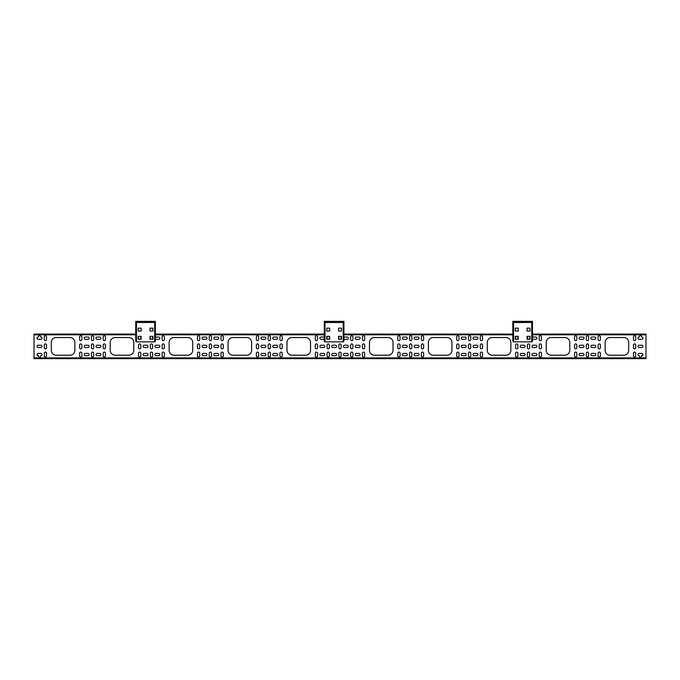 <?xml version="1.0" encoding="UTF-8"?>
<svg xmlns="http://www.w3.org/2000/svg" width="680" height="680" viewBox="0 0 680 680"><rect width="100%" height="100%" fill="white"/><g stroke="black" fill="none" stroke-linecap="round" stroke-linejoin="round"><path stroke-width="1.02" d="M151.462 321.359L152.609 321.359L151.462 321.359M139.68 321.359L138.533 321.359L139.68 321.359M154.666 341.844L136.468 341.844L136.468 322.499L154.666 322.499L154.666 341.844L155.388 340.867L155.388 322.499L135.745 322.499L135.745 340.867L136.144 322.499M152.932 331.075L149.991 331.075L149.991 328.134L152.932 328.134L152.932 331.075M141.151 331.075L138.202 331.075L138.202 328.134L141.151 328.134L141.151 331.075M152.932 339.26L149.991 339.26L149.991 336.32L152.932 336.32L152.932 339.26M141.151 339.26L138.202 339.26L138.202 336.32L141.151 336.32L141.151 339.26M135.745 322.175L155.388 322.175L155.388 321.359L135.745 321.359L135.745 322.175M155.388 340.867L154.998 341.844M154.998 322.499L154.998 340.867M136.144 340.867L136.468 341.844M136.144 341.844L135.745 340.867M340 321.359L341.148 321.359L340 321.359M328.219 321.359L327.072 321.359L328.219 321.359M343.204 341.844L325.006 341.844L325.006 322.499L343.204 322.499L343.204 341.844L343.927 340.867L343.927 322.499L324.292 322.499L324.292 340.867L324.683 322.499M341.471 331.075L338.529 331.075L338.529 328.134L341.471 328.134L341.471 331.075M329.69 331.075L326.74 331.075L326.74 328.134L329.69 328.134L329.69 331.075M341.471 339.26L338.529 339.26L338.529 336.32L341.471 336.32L341.471 339.26M329.69 339.26L326.74 339.26L326.74 336.32L329.69 336.32L329.69 339.26M324.292 322.175L343.927 322.175L343.927 321.359L324.292 321.359L324.292 322.175M343.927 340.867L343.536 341.844M343.536 322.499L343.536 340.867M324.683 340.867L325.006 341.844M324.683 341.844L324.292 340.867M528.538 321.359L529.686 321.359L528.538 321.359M516.758 321.359L515.61 321.359M531.743 341.844L513.544 341.844L513.544 322.499L531.743 322.499L531.743 341.844L532.465 340.867L532.465 322.499L512.831 322.499L512.831 340.867L513.221 322.499M530.009 331.075L527.068 331.075L527.068 328.134L530.009 328.134L530.009 331.075M518.228 331.075L515.279 331.075L515.279 328.134L518.228 328.134L518.228 331.075M530.009 339.26L527.068 339.26L527.068 336.32L530.009 336.32L530.009 339.26M518.228 339.26L515.279 339.26L515.279 336.32L518.228 336.32L518.228 339.26M512.831 322.175L532.465 322.175L532.465 321.359L512.831 321.359L512.831 322.175M532.465 340.867L532.075 341.844M532.075 322.499L532.075 340.867M513.221 340.867L513.544 341.844M513.221 341.844L512.831 340.867M641.792 337.042A1.147 1.147 0 0 1 642.94 338.19A1.147 1.147 0 0 1 641.792 339.328L639.174 339.328A1.147 1.147 0 0 1 638.027 338.19A1.147 1.147 0 0 1 639.174 337.042L639.37 337.042A1.147 1.147 0 0 1 640.483 335.631A1.147 1.147 0 0 1 641.597 337.042L641.792 337.042M641.792 345.219A1.147 1.147 0 0 1 642.94 346.366A1.147 1.147 0 0 1 641.792 347.514L639.174 347.514A1.147 1.147 0 0 1 638.027 346.366A1.147 1.147 0 0 1 639.174 345.219L641.792 345.219M641.792 353.404A1.147 1.147 0 0 1 642.94 354.552A1.147 1.147 0 0 1 641.792 355.7L641.597 355.7A1.147 1.147 0 0 1 640.483 357.102A1.147 1.147 0 0 1 639.37 355.7L639.174 355.7A1.147 1.147 0 0 1 638.027 354.552A1.147 1.147 0 0 1 639.174 353.404L641.792 353.404M38.369 336.778A1.147 1.147 0 0 0 38.403 337.042L38.208 337.042A1.147 1.147 0 0 0 37.06 338.19A1.147 1.147 0 0 0 38.208 339.328L40.825 339.328A1.147 1.147 0 0 0 41.973 338.19A1.147 1.147 0 0 0 40.825 337.042L40.63 337.042A1.147 1.147 0 0 0 39.517 335.631A1.147 1.147 0 0 0 38.369 336.778M41.973 346.366A1.147 1.147 0 0 0 40.825 345.219L38.208 345.219A1.147 1.147 0 0 0 37.06 346.366A1.147 1.147 0 0 0 38.208 347.514L40.825 347.514A1.147 1.147 0 0 0 41.973 346.366M38.369 355.963A1.147 1.147 0 0 0 39.517 357.102A1.147 1.147 0 0 0 40.63 355.7L40.825 355.7A1.147 1.147 0 0 0 41.973 354.552A1.147 1.147 0 0 0 40.825 353.404L38.208 353.404A1.147 1.147 0 0 0 37.06 354.552A1.147 1.147 0 0 0 38.208 355.7L38.403 355.7A1.147 1.147 0 0 0 38.369 355.963M582.879 353.404A1.147 1.147 0 0 1 584.018 354.552A1.147 1.147 0 0 1 582.879 355.7L580.252 355.7A1.147 1.147 0 0 1 579.113 354.552A1.147 1.147 0 0 1 580.252 353.404L582.879 353.404M532.465 337.246A1.147 1.147 0 0 1 533.12 337.042L535.738 337.042A1.147 1.147 0 0 1 536.885 338.19A1.147 1.147 0 0 1 535.738 339.328L533.12 339.328A1.147 1.147 0 0 1 532.465 339.125M535.738 345.219A1.147 1.147 0 0 1 536.885 346.366A1.147 1.147 0 0 1 535.738 347.514L533.12 347.514A1.147 1.147 0 0 1 531.972 346.366A1.147 1.147 0 0 1 533.12 345.219L535.738 345.219M535.738 353.404A1.147 1.147 0 0 1 536.885 354.552A1.147 1.147 0 0 1 535.738 355.7L533.12 355.7A1.147 1.147 0 0 1 531.972 354.552A1.147 1.147 0 0 1 533.12 353.404L535.738 353.404M582.879 345.219A1.147 1.147 0 0 1 584.018 346.366A1.147 1.147 0 0 1 582.879 347.514L580.252 347.514A1.147 1.147 0 0 1 579.113 346.366A1.147 1.147 0 0 1 580.252 345.219L582.879 345.219M582.879 337.042A1.147 1.147 0 0 1 584.018 338.19A1.147 1.147 0 0 1 582.879 339.328L580.252 339.328A1.147 1.147 0 0 1 579.113 338.19A1.147 1.147 0 0 1 580.252 337.042L582.879 337.042M594.66 353.404A1.147 1.147 0 0 1 595.808 354.552A1.147 1.147 0 0 1 594.66 355.7L592.042 355.7A1.147 1.147 0 0 1 590.894 354.552A1.147 1.147 0 0 1 592.042 353.404L594.66 353.404M594.66 345.219A1.147 1.147 0 0 1 595.808 346.366A1.147 1.147 0 0 1 594.66 347.514L592.042 347.514A1.147 1.147 0 0 1 590.894 346.366A1.147 1.147 0 0 1 592.042 345.219L594.66 345.219M465.035 345.219A1.147 1.147 0 0 1 466.183 346.366A1.147 1.147 0 0 1 465.035 347.514L462.417 347.514A1.147 1.147 0 0 1 461.278 346.366A1.147 1.147 0 0 1 462.417 345.219L465.035 345.219M465.035 337.042A1.147 1.147 0 0 1 466.183 338.19A1.147 1.147 0 0 1 465.035 339.328L462.417 339.328A1.147 1.147 0 0 1 461.278 338.19A1.147 1.147 0 0 1 462.417 337.042L465.035 337.042M476.825 353.404A1.147 1.147 0 0 1 477.963 354.552A1.147 1.147 0 0 1 476.825 355.7L474.206 355.7A1.147 1.147 0 0 1 473.059 354.552A1.147 1.147 0 0 1 474.206 353.404L476.825 353.404M476.825 345.219A1.147 1.147 0 0 1 477.963 346.366A1.147 1.147 0 0 1 476.825 347.514L474.206 347.514A1.147 1.147 0 0 1 473.059 346.366A1.147 1.147 0 0 1 474.206 345.219L476.825 345.219M523.957 345.219A1.147 1.147 0 0 1 525.104 346.366A1.147 1.147 0 0 1 523.957 347.514L521.339 347.514A1.147 1.147 0 0 1 520.192 346.366A1.147 1.147 0 0 1 521.339 345.219L523.957 345.219M523.957 353.404A1.147 1.147 0 0 1 525.104 354.552A1.147 1.147 0 0 1 523.957 355.7L521.339 355.7A1.147 1.147 0 0 1 520.192 354.552A1.147 1.147 0 0 1 521.339 353.404L523.957 353.404M476.825 337.042A1.147 1.147 0 0 1 477.963 338.19A1.147 1.147 0 0 1 476.825 339.328L474.206 339.328A1.147 1.147 0 0 1 473.059 338.19A1.147 1.147 0 0 1 474.206 337.042L476.825 337.042M358.989 345.219A1.147 1.147 0 0 1 360.128 346.366A1.147 1.147 0 0 1 358.989 347.514L356.363 347.514A1.147 1.147 0 0 1 355.224 346.366A1.147 1.147 0 0 1 356.363 345.219L358.989 345.219M358.989 353.404A1.147 1.147 0 0 1 360.128 354.552A1.147 1.147 0 0 1 358.989 355.7L356.363 355.7A1.147 1.147 0 0 1 355.224 354.552A1.147 1.147 0 0 1 356.363 353.404L358.989 353.404M343.927 337.246A1.147 1.147 0 0 1 344.582 337.042L347.2 337.042A1.147 1.147 0 0 1 348.347 338.19A1.147 1.147 0 0 1 347.2 339.328L344.582 339.328A1.147 1.147 0 0 1 343.927 339.125M347.2 345.219A1.147 1.147 0 0 1 348.347 346.366A1.147 1.147 0 0 1 347.2 347.514L344.582 347.514A1.147 1.147 0 0 1 343.434 346.366A1.147 1.147 0 0 1 344.582 345.219L347.2 345.219M347.2 353.404A1.147 1.147 0 0 1 348.347 354.552A1.147 1.147 0 0 1 347.2 355.7L344.582 355.7A1.147 1.147 0 0 1 343.434 354.552A1.147 1.147 0 0 1 344.582 353.404L347.2 353.404M406.122 337.042A1.147 1.147 0 0 1 407.269 338.19A1.147 1.147 0 0 1 406.122 339.328L403.503 339.328A1.147 1.147 0 0 1 402.356 338.19A1.147 1.147 0 0 1 403.503 337.042L406.122 337.042M406.122 345.219A1.147 1.147 0 0 1 407.269 346.366A1.147 1.147 0 0 1 406.122 347.514L403.503 347.514A1.147 1.147 0 0 1 402.356 346.366A1.147 1.147 0 0 1 403.503 345.219L406.122 345.219M406.122 353.404A1.147 1.147 0 0 1 407.269 354.552A1.147 1.147 0 0 1 406.122 355.7L403.503 355.7A1.147 1.147 0 0 1 402.356 354.552A1.147 1.147 0 0 1 403.503 353.404L406.122 353.404M358.989 337.042A1.147 1.147 0 0 1 360.128 338.19A1.147 1.147 0 0 1 358.989 339.328L356.363 339.328A1.147 1.147 0 0 1 355.224 338.19A1.147 1.147 0 0 1 356.363 337.042L358.989 337.042M465.035 353.404A1.147 1.147 0 0 1 466.183 354.552A1.147 1.147 0 0 1 465.035 355.7L462.417 355.7A1.147 1.147 0 0 1 461.278 354.552A1.147 1.147 0 0 1 462.417 353.404L465.035 353.404M417.902 337.042A1.147 1.147 0 0 1 419.05 338.19A1.147 1.147 0 0 1 417.902 339.328L415.284 339.328A1.147 1.147 0 0 1 414.137 338.19A1.147 1.147 0 0 1 415.284 337.042L417.902 337.042M417.902 345.219A1.147 1.147 0 0 1 419.05 346.366A1.147 1.147 0 0 1 417.902 347.514L415.284 347.514A1.147 1.147 0 0 1 414.137 346.366A1.147 1.147 0 0 1 415.284 345.219L417.902 345.219M417.902 353.404A1.147 1.147 0 0 1 419.05 354.552A1.147 1.147 0 0 1 417.902 355.7L415.284 355.7A1.147 1.147 0 0 1 414.137 354.552A1.147 1.147 0 0 1 415.284 353.404L417.902 353.404M594.66 337.042A1.147 1.147 0 0 1 595.808 338.19A1.147 1.147 0 0 1 594.66 339.328L592.042 339.328A1.147 1.147 0 0 1 590.894 338.19A1.147 1.147 0 0 1 592.042 337.042L594.66 337.042M148.028 354.552A1.147 1.147 0 0 0 146.88 353.404L144.262 353.404A1.147 1.147 0 0 0 143.114 354.552A1.147 1.147 0 0 0 144.262 355.7L146.88 355.7A1.147 1.147 0 0 0 148.028 354.552M155.388 339.125A1.147 1.147 0 0 0 156.043 339.328L158.661 339.328A1.147 1.147 0 0 0 159.808 338.19A1.147 1.147 0 0 0 158.661 337.042L156.043 337.042A1.147 1.147 0 0 0 155.388 337.246M159.808 346.366A1.147 1.147 0 0 0 158.661 345.219L156.043 345.219A1.147 1.147 0 0 0 154.895 346.366A1.147 1.147 0 0 0 156.043 347.514L158.661 347.514A1.147 1.147 0 0 0 159.808 346.366M159.808 354.552A1.147 1.147 0 0 0 158.661 353.404L156.043 353.404A1.147 1.147 0 0 0 154.895 354.552A1.147 1.147 0 0 0 156.043 355.7L158.661 355.7A1.147 1.147 0 0 0 159.808 354.552M148.028 346.366A1.147 1.147 0 0 0 146.88 345.219L144.262 345.219A1.147 1.147 0 0 0 143.114 346.366A1.147 1.147 0 0 0 144.262 347.514L146.88 347.514A1.147 1.147 0 0 0 148.028 346.366M100.886 354.552A1.147 1.147 0 0 0 99.747 353.404L97.121 353.404A1.147 1.147 0 0 0 95.982 354.552A1.147 1.147 0 0 0 97.121 355.7L99.747 355.7A1.147 1.147 0 0 0 100.886 354.552M100.886 346.366A1.147 1.147 0 0 0 99.747 345.219L97.121 345.219A1.147 1.147 0 0 0 95.982 346.366A1.147 1.147 0 0 0 97.121 347.514L99.747 347.514A1.147 1.147 0 0 0 100.886 346.366M265.863 346.366A1.147 1.147 0 0 0 264.716 345.219L262.098 345.219A1.147 1.147 0 0 0 260.95 346.366A1.147 1.147 0 0 0 262.098 347.514L264.716 347.514A1.147 1.147 0 0 0 265.863 346.366M265.863 338.19A1.147 1.147 0 0 0 264.716 337.042L262.098 337.042A1.147 1.147 0 0 0 260.95 338.19A1.147 1.147 0 0 0 262.098 339.328L264.716 339.328A1.147 1.147 0 0 0 265.863 338.19M218.722 354.552A1.147 1.147 0 0 0 217.583 353.404L214.965 353.404A1.147 1.147 0 0 0 213.817 354.552A1.147 1.147 0 0 0 214.965 355.7L217.583 355.7A1.147 1.147 0 0 0 218.722 354.552M218.722 346.366A1.147 1.147 0 0 0 217.583 345.219L214.965 345.219A1.147 1.147 0 0 0 213.817 346.366A1.147 1.147 0 0 0 214.965 347.514L217.583 347.514A1.147 1.147 0 0 0 218.722 346.366M206.941 338.19A1.147 1.147 0 0 0 205.793 337.042L203.175 337.042A1.147 1.147 0 0 0 202.036 338.19A1.147 1.147 0 0 0 203.175 339.328L205.793 339.328A1.147 1.147 0 0 0 206.941 338.19M206.941 346.366A1.147 1.147 0 0 0 205.793 345.219L203.175 345.219A1.147 1.147 0 0 0 202.036 346.366A1.147 1.147 0 0 0 203.175 347.514L205.793 347.514A1.147 1.147 0 0 0 206.941 346.366M206.941 354.552A1.147 1.147 0 0 0 205.793 353.404L203.175 353.404A1.147 1.147 0 0 0 202.036 354.552A1.147 1.147 0 0 0 203.175 355.7L205.793 355.7A1.147 1.147 0 0 0 206.941 354.552M218.722 338.19A1.147 1.147 0 0 0 217.583 337.042L214.965 337.042A1.147 1.147 0 0 0 213.817 338.19A1.147 1.147 0 0 0 214.965 339.328L217.583 339.328A1.147 1.147 0 0 0 218.722 338.19M336.566 354.552A1.147 1.147 0 0 0 335.418 353.404L332.8 353.404A1.147 1.147 0 0 0 331.653 354.552A1.147 1.147 0 0 0 332.8 355.7L335.418 355.7A1.147 1.147 0 0 0 336.566 354.552M336.566 346.366A1.147 1.147 0 0 0 335.418 345.219L332.8 345.219A1.147 1.147 0 0 0 331.653 346.366A1.147 1.147 0 0 0 332.8 347.514L335.418 347.514A1.147 1.147 0 0 0 336.566 346.366M324.292 337.246A1.147 1.147 0 0 0 323.637 337.042L321.011 337.042A1.147 1.147 0 0 0 319.872 338.19A1.147 1.147 0 0 0 321.011 339.328L323.637 339.328A1.147 1.147 0 0 0 324.292 339.125M324.776 346.366A1.147 1.147 0 0 0 323.637 345.219L321.011 345.219A1.147 1.147 0 0 0 319.872 346.366A1.147 1.147 0 0 0 321.011 347.514L323.637 347.514A1.147 1.147 0 0 0 324.776 346.366M324.776 354.552A1.147 1.147 0 0 0 323.637 353.404L321.011 353.404A1.147 1.147 0 0 0 319.872 354.552A1.147 1.147 0 0 0 321.011 355.7L323.637 355.7A1.147 1.147 0 0 0 324.776 354.552M265.863 354.552A1.147 1.147 0 0 0 264.716 353.404L262.098 353.404A1.147 1.147 0 0 0 260.95 354.552A1.147 1.147 0 0 0 262.098 355.7L264.716 355.7A1.147 1.147 0 0 0 265.863 354.552M277.644 338.19A1.147 1.147 0 0 0 276.497 337.042L273.878 337.042A1.147 1.147 0 0 0 272.731 338.19A1.147 1.147 0 0 0 273.878 339.328L276.497 339.328A1.147 1.147 0 0 0 277.644 338.19M277.644 346.366A1.147 1.147 0 0 0 276.497 345.219L273.878 345.219A1.147 1.147 0 0 0 272.731 346.366A1.147 1.147 0 0 0 273.878 347.514L276.497 347.514A1.147 1.147 0 0 0 277.644 346.366M277.644 354.552A1.147 1.147 0 0 0 276.497 353.404L273.878 353.404A1.147 1.147 0 0 0 272.731 354.552A1.147 1.147 0 0 0 273.878 355.7L276.497 355.7A1.147 1.147 0 0 0 277.644 354.552M100.886 338.19A1.147 1.147 0 0 0 99.747 337.042L97.121 337.042A1.147 1.147 0 0 0 95.982 338.19A1.147 1.147 0 0 0 97.121 339.328L99.747 339.328A1.147 1.147 0 0 0 100.886 338.19M89.105 338.19A1.147 1.147 0 0 0 87.958 337.042L85.34 337.042A1.147 1.147 0 0 0 84.192 338.19A1.147 1.147 0 0 0 85.34 339.328L87.958 339.328A1.147 1.147 0 0 0 89.105 338.19M89.105 346.366A1.147 1.147 0 0 0 87.958 345.219L85.34 345.219A1.147 1.147 0 0 0 84.192 346.366A1.147 1.147 0 0 0 85.34 347.514L87.958 347.514A1.147 1.147 0 0 0 89.105 346.366M89.105 354.552A1.147 1.147 0 0 0 87.958 353.404L85.34 353.404A1.147 1.147 0 0 0 84.192 354.552A1.147 1.147 0 0 0 85.34 355.7L87.958 355.7A1.147 1.147 0 0 0 89.105 354.552M364.709 345.058A1.147 1.147 0 0 0 363.57 343.91A1.147 1.147 0 0 0 362.423 345.058L362.423 347.675A1.147 1.147 0 0 0 363.57 348.823A1.147 1.147 0 0 0 364.709 347.675L364.709 345.058M400.061 353.243A1.147 1.147 0 0 0 398.922 352.096A1.147 1.147 0 0 0 397.774 353.243L397.774 355.861A1.147 1.147 0 0 0 398.922 357.008A1.147 1.147 0 0 0 400.061 355.861L400.061 353.243M411.85 336.872A1.147 1.147 0 0 0 410.703 335.733A1.147 1.147 0 0 0 409.555 336.872L409.555 339.499A1.147 1.147 0 0 0 410.703 340.637A1.147 1.147 0 0 0 411.85 339.499L411.85 336.872M411.85 353.243A1.147 1.147 0 0 0 410.703 352.096A1.147 1.147 0 0 0 409.555 353.243L409.555 355.861A1.147 1.147 0 0 0 410.703 357.008A1.147 1.147 0 0 0 411.85 355.861L411.85 353.243M352.928 353.243A1.147 1.147 0 0 0 351.781 352.096A1.147 1.147 0 0 0 350.642 353.243L350.642 355.861A1.147 1.147 0 0 0 351.781 357.008A1.147 1.147 0 0 0 352.928 355.861L352.928 353.243M352.928 336.872A1.147 1.147 0 0 0 351.781 335.733A1.147 1.147 0 0 0 350.642 336.872L350.642 339.499A1.147 1.147 0 0 0 351.781 340.637A1.147 1.147 0 0 0 352.928 339.499L352.928 336.872M600.389 353.243A1.147 1.147 0 0 0 599.241 352.096A1.147 1.147 0 0 0 598.094 353.243L598.094 355.861A1.147 1.147 0 0 0 599.241 357.008A1.147 1.147 0 0 0 600.389 355.861L600.389 353.243M588.6 345.058A1.147 1.147 0 0 0 587.461 343.91A1.147 1.147 0 0 0 586.313 345.058L586.313 347.675A1.147 1.147 0 0 0 587.461 348.823A1.147 1.147 0 0 0 588.6 347.675L588.6 345.058M600.389 345.058A1.147 1.147 0 0 0 599.241 343.91A1.147 1.147 0 0 0 598.094 345.058L598.094 347.675A1.147 1.147 0 0 0 599.241 348.823A1.147 1.147 0 0 0 600.389 347.675L600.389 345.058M635.74 353.243A1.147 1.147 0 0 0 634.593 352.096A1.147 1.147 0 0 0 633.446 353.243L633.446 355.861A1.147 1.147 0 0 0 634.593 357.008A1.147 1.147 0 0 0 635.74 355.861L635.74 353.243M529.686 345.058A1.147 1.147 0 0 0 528.538 343.91A1.147 1.147 0 0 0 527.391 345.058L527.391 347.675A1.147 1.147 0 0 0 528.538 348.823A1.147 1.147 0 0 0 529.686 347.675L529.686 345.058M541.467 353.243A1.147 1.147 0 0 0 540.319 352.096A1.147 1.147 0 0 0 539.181 353.243L539.181 355.861A1.147 1.147 0 0 0 540.319 357.008A1.147 1.147 0 0 0 541.467 355.861L541.467 353.243M576.818 336.872A1.147 1.147 0 0 0 575.671 335.733A1.147 1.147 0 0 0 574.532 336.872L574.532 339.499A1.147 1.147 0 0 0 575.671 340.637A1.147 1.147 0 0 0 576.818 339.499L576.818 336.872M576.818 353.243A1.147 1.147 0 0 0 575.671 352.096A1.147 1.147 0 0 0 574.532 353.243L574.532 355.861A1.147 1.147 0 0 0 575.671 357.008A1.147 1.147 0 0 0 576.818 355.861L576.818 353.243M470.764 345.058A1.147 1.147 0 0 0 469.625 343.91A1.147 1.147 0 0 0 468.477 345.058L468.477 347.675A1.147 1.147 0 0 0 469.625 348.823A1.147 1.147 0 0 0 470.764 347.675L470.764 345.058M458.983 336.872A1.147 1.147 0 0 0 457.835 335.733A1.147 1.147 0 0 0 456.688 336.872L456.688 339.499A1.147 1.147 0 0 0 457.835 340.637A1.147 1.147 0 0 0 458.983 339.499L458.983 336.872M423.631 353.243A1.147 1.147 0 0 0 422.484 352.096A1.147 1.147 0 0 0 421.337 353.243L421.337 355.861A1.147 1.147 0 0 0 422.484 357.008A1.147 1.147 0 0 0 423.631 355.861L423.631 353.243M423.631 336.872A1.147 1.147 0 0 0 422.484 335.733A1.147 1.147 0 0 0 421.337 336.872L421.337 339.499A1.147 1.147 0 0 0 422.484 340.637A1.147 1.147 0 0 0 423.631 339.499L423.631 336.872M482.554 336.872A1.147 1.147 0 0 0 481.406 335.733A1.147 1.147 0 0 0 480.258 336.872L480.258 339.499A1.147 1.147 0 0 0 481.406 340.637A1.147 1.147 0 0 0 482.554 339.499L482.554 336.872M482.554 353.243A1.147 1.147 0 0 0 481.406 352.096A1.147 1.147 0 0 0 480.258 353.243L480.258 355.861A1.147 1.147 0 0 0 481.406 357.008A1.147 1.147 0 0 0 482.554 355.861L482.554 353.243M529.686 353.243A1.147 1.147 0 0 0 528.538 352.096A1.147 1.147 0 0 0 527.391 353.243L527.391 355.861A1.147 1.147 0 0 0 528.538 357.008A1.147 1.147 0 0 0 529.686 355.861L529.686 353.243M517.905 345.058A1.147 1.147 0 0 0 516.758 343.91A1.147 1.147 0 0 0 515.61 345.058L515.61 347.675A1.147 1.147 0 0 0 516.758 348.823A1.147 1.147 0 0 0 517.905 347.675L517.905 345.058M635.74 336.872A1.147 1.147 0 0 0 634.593 335.733A1.147 1.147 0 0 0 633.446 336.872L633.446 339.499A1.147 1.147 0 0 0 634.593 340.637A1.147 1.147 0 0 0 635.74 339.499L635.74 336.872M510.867 350.293A4.913 4.913 0 0 1 505.954 355.207L492.21 355.207A4.913 4.913 0 0 1 487.296 350.293L487.296 342.44A4.913 4.913 0 0 1 492.21 337.526L505.954 337.526A4.913 4.913 0 0 1 510.867 342.44L510.867 350.293M393.023 350.293A4.913 4.913 0 0 1 388.118 355.207L374.365 355.207A4.913 4.913 0 0 1 369.461 350.293L369.461 342.44A4.913 4.913 0 0 1 374.365 337.526L388.118 337.526A4.913 4.913 0 0 1 393.023 342.44L393.023 350.293M286.977 350.293A4.913 4.913 0 0 0 291.881 355.207L305.635 355.207A4.913 4.913 0 0 0 310.539 350.293L310.539 342.44A4.913 4.913 0 0 0 305.635 337.526L291.881 337.526A4.913 4.913 0 0 0 286.977 342.44L286.977 350.293M228.055 350.293A4.913 4.913 0 0 0 232.968 355.207L246.713 355.207A4.913 4.913 0 0 0 251.625 350.293L251.625 342.44A4.913 4.913 0 0 0 246.713 337.526L232.968 337.526A4.913 4.913 0 0 0 228.055 342.44L228.055 350.293M169.133 350.293A4.913 4.913 0 0 0 174.046 355.207L187.791 355.207A4.913 4.913 0 0 0 192.703 350.293L192.703 342.44A4.913 4.913 0 0 0 187.791 337.526L174.046 337.526A4.913 4.913 0 0 0 169.133 342.44L169.133 350.293M135.745 334.815L34 334.815L34 357.926L646 357.926L646 334.815L532.465 334.815M56.21 355.207L69.955 355.207A4.913 4.913 0 0 0 74.868 350.293L74.868 342.44A4.913 4.913 0 0 0 69.955 337.526L56.21 337.526A4.913 4.913 0 0 0 51.297 342.44L51.297 350.293A4.913 4.913 0 0 0 56.21 355.207M115.124 355.207L128.877 355.207A4.913 4.913 0 0 0 133.781 350.293L133.781 342.44A4.913 4.913 0 0 0 128.877 337.526L115.124 337.526A4.913 4.913 0 0 0 110.219 342.44L110.219 350.293A4.913 4.913 0 0 0 115.124 355.207M44.259 355.861L44.259 353.243A1.147 1.147 0 0 1 45.407 352.096A1.147 1.147 0 0 1 46.555 353.243L46.555 355.861A1.147 1.147 0 0 1 45.407 357.008A1.147 1.147 0 0 1 44.259 355.861M44.259 347.675L44.259 345.058A1.147 1.147 0 0 1 45.407 343.91A1.147 1.147 0 0 1 46.555 345.058L46.555 347.675A1.147 1.147 0 0 1 45.407 348.823A1.147 1.147 0 0 1 44.259 347.675M44.259 339.499L44.259 336.872A1.147 1.147 0 0 1 45.407 335.733A1.147 1.147 0 0 1 46.555 336.872L46.555 339.499A1.147 1.147 0 0 1 45.407 340.637A1.147 1.147 0 0 1 44.259 339.499M79.611 339.499L79.611 336.872A1.147 1.147 0 0 1 80.758 335.733A1.147 1.147 0 0 1 81.906 336.872L81.906 339.499A1.147 1.147 0 0 1 80.758 340.637A1.147 1.147 0 0 1 79.611 339.499M197.446 355.861L197.446 353.243A1.147 1.147 0 0 1 198.594 352.096A1.147 1.147 0 0 1 199.742 353.243L199.742 355.861A1.147 1.147 0 0 1 198.594 357.008A1.147 1.147 0 0 1 197.446 355.861M197.446 347.675L197.446 345.058A1.147 1.147 0 0 1 198.594 343.91A1.147 1.147 0 0 1 199.742 345.058L199.742 347.675A1.147 1.147 0 0 1 198.594 348.823A1.147 1.147 0 0 1 197.446 347.675M197.446 339.499L197.446 336.872A1.147 1.147 0 0 1 198.594 335.733A1.147 1.147 0 0 1 199.742 336.872L199.742 339.499A1.147 1.147 0 0 1 198.594 340.637A1.147 1.147 0 0 1 197.446 339.499M162.095 355.861L162.095 353.243A1.147 1.147 0 0 1 163.243 352.096A1.147 1.147 0 0 1 164.39 353.243L164.39 355.861A1.147 1.147 0 0 1 163.243 357.008A1.147 1.147 0 0 1 162.095 355.861M221.017 339.499L221.017 336.872A1.147 1.147 0 0 1 222.165 335.733A1.147 1.147 0 0 1 223.312 336.872L223.312 339.499A1.147 1.147 0 0 1 222.165 340.637A1.147 1.147 0 0 1 221.017 339.499M209.236 355.861L209.236 353.243A1.147 1.147 0 0 1 210.375 352.096A1.147 1.147 0 0 1 211.522 353.243L211.522 355.861A1.147 1.147 0 0 1 210.375 357.008A1.147 1.147 0 0 1 209.236 355.861M209.236 347.675L209.236 345.058A1.147 1.147 0 0 1 210.375 343.91A1.147 1.147 0 0 1 211.522 345.058L211.522 347.675A1.147 1.147 0 0 1 210.375 348.823A1.147 1.147 0 0 1 209.236 347.675M209.236 339.499L209.236 336.872A1.147 1.147 0 0 1 210.375 335.733A1.147 1.147 0 0 1 211.522 336.872L211.522 339.499A1.147 1.147 0 0 1 210.375 340.637A1.147 1.147 0 0 1 209.236 339.499M256.368 355.861L256.368 353.243A1.147 1.147 0 0 1 257.516 352.096A1.147 1.147 0 0 1 258.663 353.243L258.663 355.861A1.147 1.147 0 0 1 257.516 357.008A1.147 1.147 0 0 1 256.368 355.861M268.149 339.499L268.149 336.872A1.147 1.147 0 0 1 269.297 335.733A1.147 1.147 0 0 1 270.445 336.872L270.445 339.499A1.147 1.147 0 0 1 269.297 340.637A1.147 1.147 0 0 1 268.149 339.499M268.149 347.675L268.149 345.058A1.147 1.147 0 0 1 269.297 343.91A1.147 1.147 0 0 1 270.445 345.058L270.445 347.675A1.147 1.147 0 0 1 269.297 348.823A1.147 1.147 0 0 1 268.149 347.675M268.149 355.861L268.149 353.243A1.147 1.147 0 0 1 269.297 352.096A1.147 1.147 0 0 1 270.445 353.243L270.445 355.861A1.147 1.147 0 0 1 269.297 357.008A1.147 1.147 0 0 1 268.149 355.861M256.368 347.675L256.368 345.058A1.147 1.147 0 0 1 257.516 343.91A1.147 1.147 0 0 1 258.663 345.058L258.663 347.675A1.147 1.147 0 0 1 257.516 348.823A1.147 1.147 0 0 1 256.368 347.675M256.368 339.499L256.368 336.872A1.147 1.147 0 0 1 257.516 335.733A1.147 1.147 0 0 1 258.663 336.872L258.663 339.499A1.147 1.147 0 0 1 257.516 340.637A1.147 1.147 0 0 1 256.368 339.499M221.017 355.861L221.017 353.243A1.147 1.147 0 0 1 222.165 352.096A1.147 1.147 0 0 1 223.312 353.243L223.312 355.861A1.147 1.147 0 0 1 222.165 357.008A1.147 1.147 0 0 1 221.017 355.861M221.017 347.675L221.017 345.058A1.147 1.147 0 0 1 222.165 343.91A1.147 1.147 0 0 1 223.312 345.058L223.312 347.675A1.147 1.147 0 0 1 222.165 348.823A1.147 1.147 0 0 1 221.017 347.675M150.314 339.26L150.314 336.872A1.147 1.147 0 0 1 150.458 336.32M152.456 336.32A1.147 1.147 0 0 1 152.609 336.872L152.609 339.26M138.533 355.861L138.533 353.243A1.147 1.147 0 0 1 139.68 352.096A1.147 1.147 0 0 1 140.819 353.243L140.819 355.861A1.147 1.147 0 0 1 139.68 357.008A1.147 1.147 0 0 1 138.533 355.861M138.533 347.675L138.533 345.058A1.147 1.147 0 0 1 139.68 343.91A1.147 1.147 0 0 1 140.819 345.058L140.819 347.675A1.147 1.147 0 0 1 139.68 348.823A1.147 1.147 0 0 1 138.533 347.675M138.533 339.26L138.533 336.872A1.147 1.147 0 0 1 138.678 336.32M140.675 336.32A1.147 1.147 0 0 1 140.819 336.872L140.819 339.26M150.314 347.675L150.314 345.058A1.147 1.147 0 0 1 151.462 343.91A1.147 1.147 0 0 1 152.609 345.058L152.609 347.675A1.147 1.147 0 0 1 151.462 348.823A1.147 1.147 0 0 1 150.314 347.675M150.314 355.861L150.314 353.243A1.147 1.147 0 0 1 151.462 352.096A1.147 1.147 0 0 1 152.609 353.243L152.609 355.861A1.147 1.147 0 0 1 151.462 357.008A1.147 1.147 0 0 1 150.314 355.861M162.095 339.499L162.095 336.872A1.147 1.147 0 0 1 163.243 335.733A1.147 1.147 0 0 1 164.39 336.872L164.39 339.499A1.147 1.147 0 0 1 163.243 340.637A1.147 1.147 0 0 1 162.095 339.499M162.095 347.675L162.095 345.058A1.147 1.147 0 0 1 163.243 343.91A1.147 1.147 0 0 1 164.39 345.058L164.39 347.675A1.147 1.147 0 0 1 163.243 348.823A1.147 1.147 0 0 1 162.095 347.675M79.611 347.675L79.611 345.058A1.147 1.147 0 0 1 80.758 343.91A1.147 1.147 0 0 1 81.906 345.058L81.906 347.675A1.147 1.147 0 0 1 80.758 348.823A1.147 1.147 0 0 1 79.611 347.675M79.611 355.861L79.611 353.243A1.147 1.147 0 0 1 80.758 352.096A1.147 1.147 0 0 1 81.906 353.243L81.906 355.861A1.147 1.147 0 0 1 80.758 357.008A1.147 1.147 0 0 1 79.611 355.861M91.4 339.499L91.4 336.872A1.147 1.147 0 0 1 92.54 335.733A1.147 1.147 0 0 1 93.687 336.872L93.687 339.499A1.147 1.147 0 0 1 92.54 340.637A1.147 1.147 0 0 1 91.4 339.499M91.4 347.675L91.4 345.058A1.147 1.147 0 0 1 92.54 343.91A1.147 1.147 0 0 1 93.687 345.058L93.687 347.675A1.147 1.147 0 0 1 92.54 348.823A1.147 1.147 0 0 1 91.4 347.675M103.181 355.861L103.181 353.243A1.147 1.147 0 0 1 104.329 352.096A1.147 1.147 0 0 1 105.468 353.243L105.468 355.861A1.147 1.147 0 0 1 104.329 357.008A1.147 1.147 0 0 1 103.181 355.861M103.181 347.675L103.181 345.058A1.147 1.147 0 0 1 104.329 343.91A1.147 1.147 0 0 1 105.468 345.058L105.468 347.675A1.147 1.147 0 0 1 104.329 348.823A1.147 1.147 0 0 1 103.181 347.675M103.181 339.499L103.181 336.872A1.147 1.147 0 0 1 104.329 335.733A1.147 1.147 0 0 1 105.468 336.872L105.468 339.499A1.147 1.147 0 0 1 104.329 340.637A1.147 1.147 0 0 1 103.181 339.499M91.4 355.861L91.4 353.243A1.147 1.147 0 0 1 92.54 352.096A1.147 1.147 0 0 1 93.687 353.243L93.687 355.861A1.147 1.147 0 0 1 92.54 357.008A1.147 1.147 0 0 1 91.4 355.861M327.072 355.861L327.072 353.243A1.147 1.147 0 0 1 328.219 352.096A1.147 1.147 0 0 1 329.358 353.243L329.358 355.861A1.147 1.147 0 0 1 328.219 357.008A1.147 1.147 0 0 1 327.072 355.861M338.852 339.26L338.852 336.872A1.147 1.147 0 0 1 338.997 336.32M341.003 336.32A1.147 1.147 0 0 1 341.148 336.872L341.148 339.26M338.852 347.675L338.852 345.058A1.147 1.147 0 0 1 340 343.91A1.147 1.147 0 0 1 341.148 345.058L341.148 347.675A1.147 1.147 0 0 1 340 348.823A1.147 1.147 0 0 1 338.852 347.675M338.852 355.861L338.852 353.243A1.147 1.147 0 0 1 340 352.096A1.147 1.147 0 0 1 341.148 353.243L341.148 355.861A1.147 1.147 0 0 1 340 357.008A1.147 1.147 0 0 1 338.852 355.861M315.291 339.499L315.291 336.872A1.147 1.147 0 0 1 316.429 335.733A1.147 1.147 0 0 1 317.577 336.872L317.577 339.499A1.147 1.147 0 0 1 316.429 340.637A1.147 1.147 0 0 1 315.291 339.499M279.939 355.861L279.939 353.243A1.147 1.147 0 0 1 281.078 352.096A1.147 1.147 0 0 1 282.225 353.243L282.225 355.861A1.147 1.147 0 0 1 281.078 357.008A1.147 1.147 0 0 1 279.939 355.861M279.939 347.675L279.939 345.058A1.147 1.147 0 0 1 281.078 343.91A1.147 1.147 0 0 1 282.225 345.058L282.225 347.675A1.147 1.147 0 0 1 281.078 348.823A1.147 1.147 0 0 1 279.939 347.675M279.939 339.499L279.939 336.872A1.147 1.147 0 0 1 281.078 335.733A1.147 1.147 0 0 1 282.225 336.872L282.225 339.499A1.147 1.147 0 0 1 281.078 340.637A1.147 1.147 0 0 1 279.939 339.499M315.291 347.675L315.291 345.058A1.147 1.147 0 0 1 316.429 343.91A1.147 1.147 0 0 1 317.577 345.058L317.577 347.675A1.147 1.147 0 0 1 316.429 348.823A1.147 1.147 0 0 1 315.291 347.675M315.291 355.861L315.291 353.243A1.147 1.147 0 0 1 316.429 352.096A1.147 1.147 0 0 1 317.577 353.243L317.577 355.861A1.147 1.147 0 0 1 316.429 357.008A1.147 1.147 0 0 1 315.291 355.861M327.072 339.26L327.072 336.872A1.147 1.147 0 0 1 327.216 336.32M329.214 336.32A1.147 1.147 0 0 1 329.358 336.872L329.358 339.26M327.072 347.675L327.072 345.058A1.147 1.147 0 0 1 328.219 343.91A1.147 1.147 0 0 1 329.358 345.058L329.358 347.675A1.147 1.147 0 0 1 328.219 348.823A1.147 1.147 0 0 1 327.072 347.675M628.702 350.293A4.913 4.913 0 0 1 623.789 355.207L610.045 355.207A4.913 4.913 0 0 1 605.132 350.293L605.132 342.44A4.913 4.913 0 0 1 610.045 337.526L623.789 337.526A4.913 4.913 0 0 1 628.702 342.44L628.702 350.293M451.945 350.293A4.913 4.913 0 0 1 447.032 355.207L433.287 355.207A4.913 4.913 0 0 1 428.375 350.293L428.375 342.44A4.913 4.913 0 0 1 433.287 337.526L447.032 337.526A4.913 4.913 0 0 1 451.945 342.44L451.945 350.293M569.781 350.293A4.913 4.913 0 0 1 564.876 355.207L551.123 355.207A4.913 4.913 0 0 1 546.218 350.293L546.218 342.44A4.913 4.913 0 0 1 551.123 337.526L564.876 337.526A4.913 4.913 0 0 1 569.781 342.44L569.781 350.293M517.905 353.243A1.147 1.147 0 0 0 516.758 352.096A1.147 1.147 0 0 0 515.61 353.243L515.61 355.861A1.147 1.147 0 0 0 516.758 357.008A1.147 1.147 0 0 0 517.905 355.861L517.905 353.243M517.905 339.26L517.905 336.872A1.147 1.147 0 0 0 517.752 336.32M515.755 336.32A1.147 1.147 0 0 0 515.61 336.872L515.61 339.26M470.764 336.872A1.147 1.147 0 0 0 469.625 335.733A1.147 1.147 0 0 0 468.477 336.872L468.477 339.499A1.147 1.147 0 0 0 469.625 340.637A1.147 1.147 0 0 0 470.764 339.499L470.764 336.872M482.554 345.058A1.147 1.147 0 0 0 481.406 343.91A1.147 1.147 0 0 0 480.258 345.058L480.258 347.675A1.147 1.147 0 0 0 481.406 348.823A1.147 1.147 0 0 0 482.554 347.675L482.554 345.058M458.983 353.243A1.147 1.147 0 0 0 457.835 352.096A1.147 1.147 0 0 0 456.688 353.243L456.688 355.861A1.147 1.147 0 0 0 457.835 357.008A1.147 1.147 0 0 0 458.983 355.861L458.983 353.243M423.631 345.058A1.147 1.147 0 0 0 422.484 343.91A1.147 1.147 0 0 0 421.337 345.058L421.337 347.675A1.147 1.147 0 0 0 422.484 348.823A1.147 1.147 0 0 0 423.631 347.675L423.631 345.058M458.983 345.058A1.147 1.147 0 0 0 457.835 343.91A1.147 1.147 0 0 0 456.688 345.058L456.688 347.675A1.147 1.147 0 0 0 457.835 348.823A1.147 1.147 0 0 0 458.983 347.675L458.983 345.058M470.764 353.243A1.147 1.147 0 0 0 469.625 352.096A1.147 1.147 0 0 0 468.477 353.243L468.477 355.861A1.147 1.147 0 0 0 469.625 357.008A1.147 1.147 0 0 0 470.764 355.861L470.764 353.243M541.467 336.872A1.147 1.147 0 0 0 540.319 335.733A1.147 1.147 0 0 0 539.181 336.872L539.181 339.499A1.147 1.147 0 0 0 540.319 340.637A1.147 1.147 0 0 0 541.467 339.499L541.467 336.872M576.818 345.058A1.147 1.147 0 0 0 575.671 343.91A1.147 1.147 0 0 0 574.532 345.058L574.532 347.675A1.147 1.147 0 0 0 575.671 348.823A1.147 1.147 0 0 0 576.818 347.675L576.818 345.058M541.467 345.058A1.147 1.147 0 0 0 540.319 343.91A1.147 1.147 0 0 0 539.181 345.058L539.181 347.675A1.147 1.147 0 0 0 540.319 348.823A1.147 1.147 0 0 0 541.467 347.675L541.467 345.058M529.686 339.26L529.686 336.872A1.147 1.147 0 0 0 529.542 336.32M527.544 336.32A1.147 1.147 0 0 0 527.391 336.872L527.391 339.26M635.74 345.058A1.147 1.147 0 0 0 634.593 343.91A1.147 1.147 0 0 0 633.446 345.058L633.446 347.675A1.147 1.147 0 0 0 634.593 348.823A1.147 1.147 0 0 0 635.74 347.675L635.74 345.058M600.389 336.872A1.147 1.147 0 0 0 599.241 335.733A1.147 1.147 0 0 0 598.094 336.872L598.094 339.499A1.147 1.147 0 0 0 599.241 340.637A1.147 1.147 0 0 0 600.389 339.499L600.389 336.872M588.6 353.243A1.147 1.147 0 0 0 587.461 352.096A1.147 1.147 0 0 0 586.313 353.243L586.313 355.861A1.147 1.147 0 0 0 587.461 357.008A1.147 1.147 0 0 0 588.6 355.861L588.6 353.243M588.6 336.872A1.147 1.147 0 0 0 587.461 335.733A1.147 1.147 0 0 0 586.313 336.872L586.313 339.499A1.147 1.147 0 0 0 587.461 340.637A1.147 1.147 0 0 0 588.6 339.499L588.6 336.872M364.709 353.243A1.147 1.147 0 0 0 363.57 352.096A1.147 1.147 0 0 0 362.423 353.243L362.423 355.861A1.147 1.147 0 0 0 363.57 357.008A1.147 1.147 0 0 0 364.709 355.861L364.709 353.243M352.928 345.058A1.147 1.147 0 0 0 351.781 343.91A1.147 1.147 0 0 0 350.642 345.058L350.642 347.675A1.147 1.147 0 0 0 351.781 348.823A1.147 1.147 0 0 0 352.928 347.675L352.928 345.058M400.061 336.872A1.147 1.147 0 0 0 398.922 335.733A1.147 1.147 0 0 0 397.774 336.872L397.774 339.499A1.147 1.147 0 0 0 398.922 340.637A1.147 1.147 0 0 0 400.061 339.499L400.061 336.872M411.85 345.058A1.147 1.147 0 0 0 410.703 343.91A1.147 1.147 0 0 0 409.555 345.058L409.555 347.675A1.147 1.147 0 0 0 410.703 348.823A1.147 1.147 0 0 0 411.85 347.675L411.85 345.058M400.061 345.058A1.147 1.147 0 0 0 398.922 343.91A1.147 1.147 0 0 0 397.774 345.058L397.774 347.675A1.147 1.147 0 0 0 398.922 348.823A1.147 1.147 0 0 0 400.061 347.675L400.061 345.058M364.709 336.872A1.147 1.147 0 0 0 363.57 335.733A1.147 1.147 0 0 0 362.423 336.872L362.423 339.499A1.147 1.147 0 0 0 363.57 340.637A1.147 1.147 0 0 0 364.709 339.499L364.709 336.872M34 334.815L34 334.092L135.745 334.092M532.465 334.092L646 334.092L646 334.815M155.388 334.092L324.292 334.092M343.927 334.092L512.831 334.092M646 357.926L646 358.64L34 358.64L34 357.926M512.831 334.815L343.927 334.815M324.292 334.815L155.388 334.815"/></g></svg>
